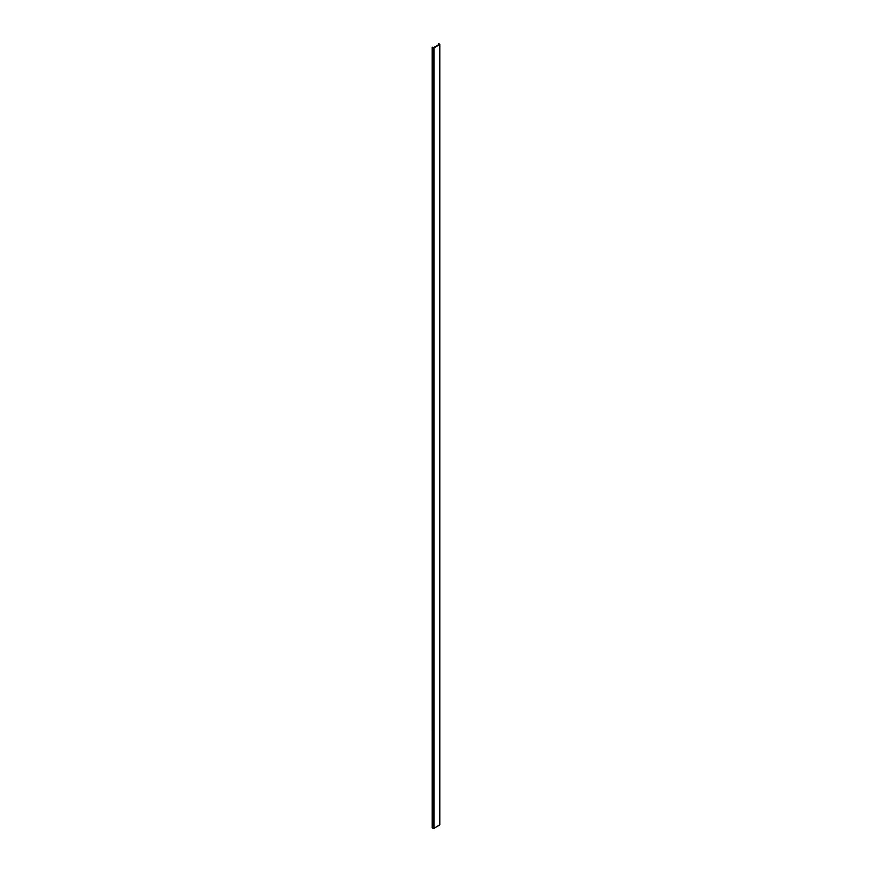 <?xml version="1.0" encoding="UTF-8"?>
<svg xmlns="http://www.w3.org/2000/svg" width="872" height="872" viewBox="0 0 872 872"><rect width="100%" height="100%" fill="white"/><g stroke="black" fill="none" stroke-linecap="round" stroke-linejoin="round"><path stroke-width="1.31" d="M439.281 44.298L433.406 47.698L432.501 47.23L433.406 47.698L439.281 44.298M432.196 827.768L433.875 828.335L439.804 824.77L439.804 44.363L438.769 43.611L439.619 44.625L433.973 47.895L439.619 44.625L439.619 825.032L433.973 828.291L433.973 47.895L433.068 47.895L433.068 828.291L433.973 828.291L433.973 47.895L433.068 47.895L433.068 828.291L432.207 827.801L432.196 47.371L432.207 827.801L432.207 47.393L433.068 47.895L432.196 47.382M438.474 43.785L438.474 44.766L438.474 43.731L439.303 44.276L438.463 43.742L438.453 44.777M439.804 44.363L439.804 824.77"/></g></svg>
